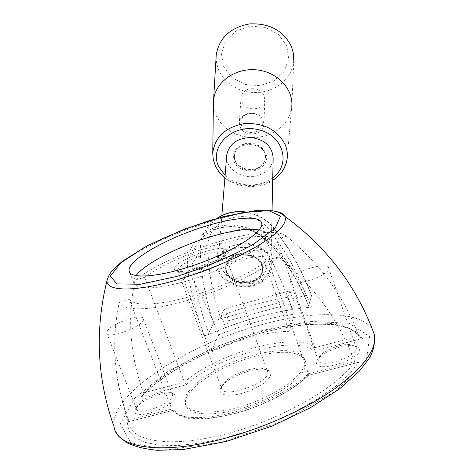 <?xml version="1.0" encoding="UTF-8"?>
<svg xmlns="http://www.w3.org/2000/svg" width="474" height="474" viewBox="0 0 474 474"><rect width="100%" height="100%" fill="white"/><g stroke="black" fill="none" stroke-linecap="round" stroke-linejoin="round"><path stroke-width="0.36" stroke-dasharray="2.37 1.78" d="M259.124 229.961C263.088 230.826 265.322 232.444 265.819 234.814C269.617 244.602 227.402 269.825 185.458 281.443C153.552 289.821 136.228 290.07 133.478 282.196L133.929 279.162L135.973 275.655M158.624 393.242C147.912 396.46 140.654 400.731 136.856 406.058L136.305 408.541C136.98 417.351 175.149 402.627 172.412 394.635L171.789 393.473C169.651 391.666 165.266 391.589 158.624 393.242M159.957 394.327C146.685 398.409 138.367 403.611 135.007 409.915C130.403 423.869 183.953 403.202 174.77 394.599C172.352 392.561 167.411 392.472 159.957 394.327M248.263 369.779C233.907 374.128 225.043 379.644 221.672 386.328L221.565 388.242C222.614 399.647 271.489 382.145 267.686 371.723L266.809 370.164C263.674 367.628 257.495 367.498 248.263 369.779M205.793 254.224C217.08 251.149 223.414 251.024 224.789 253.851L224.765 254.579C221.891 259.965 212.435 265.262 196.396 270.458C186.116 273.243 179.942 273.545 177.874 271.371L177.632 270.737C176.648 266.886 191.591 258.223 205.793 254.224M249.407 370.935C233.658 375.698 223.924 381.766 220.203 389.142L220.191 391.672L221.773 393.621L224.872 394.854L229.309 395.28L234.814 394.86L241.029 393.61L247.535 391.607L253.91 388.994L259.716 385.943L264.581 382.648L268.189 379.348L270.322 376.238L270.867 373.53L269.807 371.379C266.341 368.582 259.539 368.434 249.407 370.935M254.615 356.572C218.852 365.632 182.004 390.351 185.624 404.547C187.538 416.314 217.578 417.345 250.622 405.43C283.695 393.669 308.864 372.872 305.635 361.573C300.569 351.181 283.565 349.51 254.615 356.572M254.011 354.902C218.236 363.985 181.364 388.662 184.961 402.805C186.857 414.531 216.891 415.514 249.946 403.599C283.031 391.838 308.224 371.077 305.013 359.819C299.959 349.468 282.96 347.827 254.011 354.902M195.045 268.983C183.711 272.052 176.926 272.396 174.687 270.008C168.608 261.938 229.197 240.241 226.299 251.528C225.837 255.883 210.059 264.776 195.045 268.983M254.236 285.389C236.212 291.054 214.372 277.675 216.968 262.163C220.149 249.608 229.949 243.281 246.379 243.18C262.566 245.775 271.092 253.507 271.969 266.364C270.879 275.613 264.966 281.953 254.236 285.389M234.725 245.23C225.026 248.423 219.474 254.117 218.064 262.318C215.587 277.195 236.55 290.029 253.845 284.59C264.137 281.289 269.807 275.21 270.867 266.347C272.414 252.002 251.735 239.731 234.725 245.23M141.056 396.679L142.129 395.962L143.539 392.875C129.929 355.885 127.115 318.291 135.102 280.087C173.65 250.361 270.417 221.708 286.545 236.325C320.519 264.131 344.616 297.382 358.836 336.09L359.517 337.127L362.456 338.436L356.472 331.865L346.814 327.226L333.986 324.566L318.546 323.866L301.037 325.069L282.042 328.073L262.098 332.742L241.758 338.94L221.554 346.476L202.013 355.162L183.675 364.779L167.049 375.094L152.675 385.824L141.056 396.679L186.181 384.805L184.433 382.091L144.576 277.349C179.32 251.795 260.611 227.804 276.478 239.234L314.807 347.703L313.835 351.228C297.779 333.856 217.264 355.684 186.181 384.805M187.994 271.057C199.08 289.738 209.324 310.968 218.733 334.751C244.999 324.263 270.227 317.396 294.431 314.161C285.413 290.029 275.809 268.219 265.618 248.732C241.462 252.174 215.587 259.616 187.994 271.057L183.284 278.937C212.121 265.878 238.469 258.336 262.323 256.316L265.618 248.732M254.325 283.025C236.289 288.85 214.953 270.109 217.892 250.924C221.269 235.507 230.992 228.338 247.073 229.41C262.928 233.747 271.27 244.033 272.094 260.267C270.962 271.875 265.037 279.459 254.325 283.025M311.495 307.105C302.116 282.984 288.832 261.654 271.638 243.126L268.782 242.67L268.557 241.936C285.893 260.38 299.254 281.698 308.639 305.884L308.627 306.311L311.495 307.105C277.574 310.269 241.853 320.003 204.324 336.309L208.72 333.157C199.898 309.433 194.37 286.385 192.124 264.012C191.093 253.489 195.11 244.151 204.176 235.999L204.176 235.999C221.37 220.422 253.815 225.363 268.557 241.936L274.227 228.877C290.295 249.757 302.714 272.07 311.489 295.829L308.639 305.884M287.742 297.245C266.246 300.984 244.063 307.105 221.204 315.613L224.315 308.953L289.922 290.763L287.742 297.245L292.049 309.38C270.559 312.982 248.406 319.038 225.6 327.528L228.64 320.714L294.158 302.732L292.049 309.38M289.922 290.763L294.158 302.732M224.315 308.953L228.64 320.714M221.204 315.613L225.6 327.528M338.655 345.925C327.445 349.273 320.631 353.468 318.22 358.522L318.155 360.098C319.227 369.406 359.411 356.205 356.146 347.584L355.382 346.287C352.484 344.029 346.915 343.905 338.655 345.925M290.254 279.696C292.085 271.952 327.943 260.967 328.642 267.994C331.367 275.033 290.633 288.642 290.147 280.881L290.254 279.696M107.402 330.811C112.142 323.001 143.243 312.763 143.391 318.996C145.565 325.549 106.763 340.308 106.691 332.932L107.402 330.811M218.733 334.751L210.717 352.401C238.943 338.922 265.079 331.901 289.122 331.338L294.431 314.161M183.284 278.937L210.717 352.401M262.323 256.316L289.122 331.338M358.836 362.201L356.247 362.841L354.712 361.763C339.526 320.91 314.102 285.97 278.439 256.932C261.293 271.928 221.974 290.817 185.701 300.972C149.375 311.193 122.422 311.14 119.318 302.293C115.004 322.326 113.742 342.554 115.538 362.983C117.309 382.672 121.676 401.751 128.626 420.231L128.774 420.948L127.21 422.032L128.75 430.511L134.711 437.443L145.109 442.455L159.756 445.216L178.212 445.507L199.785 443.202L223.556 438.326L248.429 431.056L273.22 421.724L296.718 410.786L317.829 398.782L335.633 386.31L349.445 373.939L358.836 362.201L308.296 375.449C294.224 389.812 264.788 405.389 235.987 413.31C206.261 420.094 185.168 423.158 172.139 410.022L173.893 410.123L127.21 422.032M278.439 256.932L267.84 259.953C251.694 272.971 218.443 288.571 187.834 297.18C155.188 305.7 135.665 306.459 129.254 299.461L172.139 410.022M267.84 259.953L308.39 373.743L308.296 375.449M305.943 295.231L220.807 318.67C212.873 296.06 208.572 272.704 207.908 248.589C205.443 217.975 251.244 204.146 269.872 230.548C285.401 250.71 297.429 272.272 305.943 295.231C309.155 294.425 311.009 294.496 311.507 295.438L311.489 295.829M339.615 347.164C327.036 350.908 319.381 355.636 316.656 361.342C312.076 375.888 368.885 357.23 358.427 347.584C355.15 345.042 348.882 344.9 339.615 347.164M273.166 158.304C272.23 166.611 267.229 172.335 258.164 175.469C243.488 180.422 225.6 169.55 226.661 156.047M271.638 243.126C259.142 229.44 236.076 221.239 216.796 226.969C197.403 232.693 185.642 250.882 187.609 267.366C189.979 289.691 195.549 312.674 204.324 336.309M187.609 267.366L189.849 266.471L191.674 264.901L200.259 250.426C200.158 238.724 204.49 228.966 213.247 221.157L217.104 218.265M208.72 333.157L213.703 322.711C214.752 321.159 217.122 319.808 220.807 318.67M276.478 239.234L286.545 236.325M135.102 280.087L144.576 277.349M129.254 299.461L119.318 302.293M216.108 56.809L216.707 63.842L218.887 70.608L222.318 76.533L226.945 81.759L232.586 86.108L239.032 89.432L246.053 91.612L253.389 92.578L260.783 92.288L267.976 90.759L274.707 88.04L280.727 84.224L285.816 79.436L289.786 73.843L292.47 67.652L293.762 61.081L291.794 106.609L289.975 114.572L287.019 120.437L282.848 125.681L277.616 130.131L271.519 133.632L264.77 136.074L257.601 137.377L250.272 137.496L243.02 136.429L236.105 134.219L229.76 130.931L224.208 126.677L219.646 121.593L216.251 115.857L214.141 109.672L213.418 103.243M286.847 45.883L278.57 34.495L265.493 27.403L250.266 26.111L236.052 30.893L225.748 40.711L221.376 53.503L223.692 66.68L232.118 77.671L244.945 84.408L259.699 85.652L273.587 81.172L283.95 71.77L288.719 59.203L286.847 45.883M236.076 248.086C226.507 251.463 220.937 259.094 221.885 267.336C224.593 278.303 239.317 285.265 252.541 281.971C261.974 278.748 267.703 271.324 266.998 263.046C265.322 257.625 261.654 253.193 255.996 249.739C249.543 247.304 242.907 246.753 236.076 248.086M250.823 283.233C238.718 287.043 224.048 278.125 225.677 267.774L228.195 261.678C235.116 251.623 256.327 253.24 261.34 264.208L262.726 270.601C261.944 276.733 257.974 280.94 250.823 283.233M237.51 254.005C230.654 256.25 226.75 260.267 225.802 266.068C224.172 276.407 238.813 285.324 250.894 281.515C258.034 279.222 261.998 275.015 262.774 268.888C263.953 258.81 249.448 250.171 237.51 254.005M257.127 108.469C247.327 109.909 241.959 106.306 241.011 97.662C241.639 93.526 244.169 90.647 248.607 89.029C258.253 87.548 263.657 91.038 264.8 99.499C264.273 103.818 261.719 106.81 257.127 108.469M247.179 113.677C242.593 115.33 239.98 118.263 239.334 122.482C240.318 131.304 245.876 134.983 256.013 133.526C260.753 131.837 263.396 128.786 263.941 124.378C262.75 115.745 257.163 112.178 247.179 113.677M255.616 131.938C268.823 127.968 260.907 109.767 247.653 114.033C234.405 118.198 242.575 136.174 255.616 131.938M244.341 144.268C238.6 146.288 235.323 149.891 234.512 155.075C233.107 164.3 245.336 172.21 255.456 168.756C261.435 166.682 264.759 162.908 265.422 157.451C266.429 148.439 254.331 140.808 244.341 144.268M255.427 169.443C261.411 167.369 264.735 163.595 265.404 158.132C267.306 141.791 235.448 139.338 234.458 155.75C233.06 164.988 245.301 172.903 255.427 169.443M234.298 162.084C231.508 153.789 234.689 147.74 243.843 143.936C257.222 139.492 271.43 152.51 265.179 163.21C259.568 174.106 239.216 173.36 234.298 162.084M143.551 392.91L155.081 382.488L169.177 372.203L185.346 362.332L203.115 353.124L221.986 344.805L241.473 337.577L261.073 331.622L280.294 327.096L298.62 324.145L315.542 322.889L330.538 323.422L343.087 325.81L352.68 330.052L358.848 336.125M354.724 361.798C338.187 386.814 282.516 419.087 227.52 433.574C172.459 448.22 131.689 442.171 128.91 423.365L128.638 420.266M128.626 420.231L171.481 409.145C178.911 418.998 198.79 420.266 231.111 412.943C261.34 405.282 293.418 388.828 308.39 373.743L354.712 361.763M143.539 392.875L184.433 382.091C216.885 352.763 297.305 330.899 314.807 347.703L358.836 336.09M313.835 351.228L362.456 338.436M119.531 436.874L116.278 432.43L114.151 427.038C108.428 394.842 188.107 343.816 262.163 324.506C317.124 309.273 368.12 311.074 374.14 333.951M109.044 275.264C124.626 248.003 242.196 203.524 276.283 211.558M174.337 409.856C181.175 419.851 200.532 421.262 232.402 414.092C262.163 406.562 293.684 390.203 307.875 375.367M263.017 330.224L212.879 347.815L167.672 371.634L134.533 398.385L120.384 423.803L130.64 442.71L166.528 449.891L222.164 442.129L284.234 420.462L336.439 390.529L366.384 360.264L369.655 336.528L348.965 323.227L310.873 321.408L263.017 330.224M213.703 322.711C205.473 299.402 200.988 275.305 200.259 250.426C201.397 249.188 203.944 248.577 207.908 248.589M244.531 212.062C256.677 213.75 266.578 219.355 274.227 228.877L274.292 228.533C290.331 249.383 302.732 271.685 311.507 295.438M269.872 230.548C272.485 228.764 273.96 228.095 274.292 228.533C266.862 219.255 257.24 213.715 245.413 211.919M272.751 177.821C259.716 188.202 236.994 187.04 225.097 175.392M212.743 153.369L213.324 159.768L215.433 165.936C227.686 195.525 284.068 190.376 287.09 159.08L291.599 108.291M237.527 254.816C249.371 251.013 263.757 259.574 262.584 269.57C261.814 275.643 257.886 279.814 250.805 282.083C238.825 285.858 224.309 277.023 225.92 266.773C226.862 261.026 230.731 257.038 237.527 254.816M250.799 282.267C257.88 279.992 261.808 275.821 262.578 269.753C264.794 251.617 226.993 248.726 225.908 266.951C224.291 277.207 238.819 286.041 250.799 282.267M129.793 272.562L133.478 282.196M261.731 223.295L265.819 234.814M136.411 407.095L135.007 409.915M171.789 393.473L174.77 394.599M177.632 270.737L221.565 388.242M224.789 253.851L267.686 371.723M221.672 386.328L220.203 389.142M266.809 370.164L269.807 371.379M184.961 402.805L185.624 404.547M305.013 359.819L305.635 361.573M224.765 254.579L226.299 251.528M177.874 271.371L174.687 270.008M271.969 266.364L272.094 260.267M216.968 262.163L217.892 250.924M217.027 218.289L213.247 221.157L204.176 235.999C221.186 220.617 254.064 225.725 268.782 242.67C286.035 261.121 299.319 282.332 308.627 306.311M290.147 280.881L318.155 360.098M328.642 267.994L356.146 347.584M106.691 332.932L136.305 408.541M143.391 318.996L172.412 394.635M115.538 362.983C117.315 383.762 121.777 403.889 128.91 423.365L128.774 420.948M318.22 358.522L316.656 361.342M355.382 346.287L358.427 347.584M142.123 395.962C166.925 369.856 219.213 343.543 267.692 331.397C296.143 324.554 319.932 322.64 339.058 325.662C352.846 329.211 357.206 333.157 359.517 337.127M173.893 410.123L127.666 422.061M270.867 266.347L272.052 210.687M218.064 262.318L221.844 215.546M358.119 362.539L308.141 375.449M224.883 177.975C230.69 182.958 239.115 185.855 250.165 186.655C260.777 186.004 268.29 183.918 272.698 180.404M261.34 264.208L262.584 269.57C263.194 275.489 257.341 279.542 245.028 281.746C232.284 280.561 225.908 275.572 225.92 266.773L228.195 261.678M262.726 270.601L262.774 268.888M225.677 267.774L225.802 266.068M241.011 97.662L239.334 122.482M264.8 99.499L263.941 124.378M265.404 158.132L265.422 157.451M234.458 155.75L234.512 155.075"/><path stroke-width="0.71" d="M208.092 225.458C169.194 236.668 127.127 260.108 129.106 270.778C129.621 279.707 161.344 277.047 198.013 263.858C234.695 250.782 263.882 231.638 261.731 223.295C260.54 215.492 236.585 216.914 208.092 225.458M135.973 275.655C145.044 263.366 180.055 245.579 212.062 236.33C233.072 230.269 248.761 228.148 259.124 229.961M226.661 156.047L226.768 154.743C229.493 143.45 237.788 137.727 251.641 137.578C265.274 139.842 272.455 146.75 273.166 158.304L272.052 210.687M293.762 61.081L293.513 53.823L291.546 46.719C283.482 30.632 269.51 23.025 249.632 23.901C230.228 27.51 219.089 37.908 216.215 55.097L216.108 56.809M213.418 103.243L213.531 100.577C214.882 82.689 234.5 68.019 255.61 69.779C276.745 71.284 293.548 88.757 291.794 106.609M176.565 276.484L140.357 284.264L116.918 283.926L110.353 276.146L120.473 263.111L144.031 247.624C164.887 236.982 187.372 227.769 211.487 219.966L244.27 212.233L268.954 210.711L280.478 216.132L275.311 228.083L252.986 244.572C230.228 256.849 204.756 267.484 176.565 276.484M276.283 211.558C280.786 212.435 283.659 214.041 284.91 216.375C326.793 246.954 356.537 286.142 374.14 333.951C377.529 348.591 364.316 366.912 334.502 388.911C304.871 409.767 260.504 429.509 219.361 439.771C159.489 454.957 116.474 447.45 114.151 427.038C97.016 379.064 94.682 330.064 107.142 280.027L109.044 275.264M176.441 280.116C133.988 292.422 104.766 291.421 107.142 280.027C108.499 276.04 110.104 273.042 111.971 271.021L114.086 268.616L122.63 261.079L147.296 245.745L184.51 229.061L223.959 216.434L255.356 210.652L272.165 210.699L276.828 211.718C280.815 213.259 283.511 214.811 284.91 216.375L285.496 219.266L284.572 222.709L282.095 226.661L278.072 231.063L272.526 235.851L265.535 240.934L257.198 246.219L237.065 257.009L213.62 267.342L201.237 272.064L176.441 280.116M217.104 218.265C225.286 213.045 234.429 210.977 244.531 212.062M225.097 175.392L218.81 166.854C208.673 147.005 231.893 123.785 257.406 129.461C283.091 134.409 291.806 164.01 272.751 177.821M272.698 180.404C280.798 175.066 285.597 167.956 287.09 159.08C287.795 154.109 287.131 149.233 285.099 144.446C277.083 129.479 263.343 122.547 243.891 123.655C225.02 127.399 214.633 137.3 212.743 153.369L213.341 159.969L215.492 166.309L219.45 172.601L224.883 177.975M129.106 270.778L129.793 272.562M221.844 215.546L226.768 154.743M217.027 218.289C225.523 212.785 234.986 210.663 245.413 211.919M374.14 333.951C375.325 343.555 373.453 352.004 368.517 359.31L359.434 371.095L339.55 388.858L310.351 407.729L272.366 425.966L226.394 441.442L183.242 449.53L157.249 450.3C143.675 448.872 133.283 446.176 126.072 442.218L119.531 436.874M213.531 100.577L216.215 55.097M212.743 153.369L213.43 102.271"/></g></svg>
